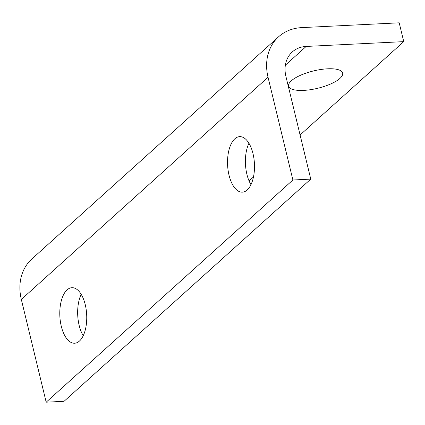 <?xml version="1.0" encoding="UTF-8"?>
<svg xmlns="http://www.w3.org/2000/svg" width="425" height="425" viewBox="0 0 425 425"><rect width="100%" height="100%" fill="white"/><g stroke="black" fill="none" stroke-linecap="round" stroke-linejoin="round"><path stroke-width="0.64" d="M234.823 138.81A27.795 13.435 87.2 0 1 239.647 136.637A27.795 13.435 87.2 0 1 254.432 163.742A27.795 13.435 87.2 0 1 242.383 192.164A27.795 13.435 87.2 0 1 228.087 170.228A27.795 13.435 87.2 0 1 234.823 138.81M248.928 143.252A27.795 13.435 -92.8 0 0 250.973 184.668M67.076 289.877A27.795 13.435 87.2 0 1 71.899 287.698A27.795 13.435 87.2 0 1 86.684 314.803A27.795 13.435 87.2 0 1 74.635 343.225A27.795 13.435 87.2 0 1 60.339 321.289A27.795 13.435 87.2 0 1 67.076 289.877M81.18 294.312A27.795 13.435 -92.8 0 0 83.226 335.734M339.942 78.407A27.795 8.92 -13.6 0 1 310.51 89.691A27.795 8.92 -13.6 0 1 288.618 86.137A27.795 8.92 -13.6 0 1 313.538 70.933A27.795 8.92 -13.6 0 1 342.651 73.068A27.795 8.92 -13.6 0 1 339.942 78.407M310.771 179.122L292.899 180.003L268.042 77.26A51.505 41.953 -132 0 1 278.614 36.768L31.891 258.947A51.505 41.953 48 0 0 21.324 299.439L46.182 402.183L64.047 401.301L310.771 179.122L285.913 76.378A31.067 25.303 48 0 1 292.288 51.956A31.067 25.303 48 0 1 306.159 46.442L403.75 41.634L300.092 134.98M278.614 36.768A51.505 41.953 -132 0 1 301.607 27.625L399.197 22.817L403.75 41.634M292.899 180.003L46.182 402.183M253.481 176.954L249.066 180.928M268.042 77.26L21.324 299.439M306.159 46.442L285.361 65.174"/></g></svg>
